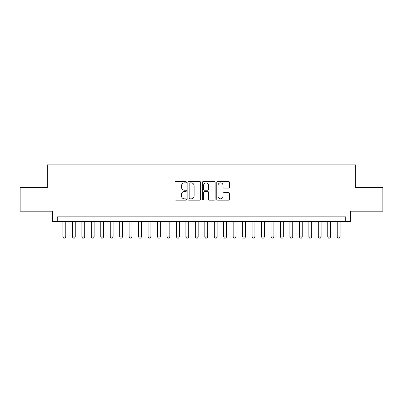 <?xml version="1.0" encoding="UTF-8"?>
<svg xmlns="http://www.w3.org/2000/svg" width="403" height="403" viewBox="0 0 403 403"><rect width="100%" height="100%" fill="white"/><g stroke="black" fill="none" stroke-linecap="round" stroke-linejoin="round"><path stroke-width="0.6" d="M186.367 182.227A0.65 0.65 0 0 0 185.718 181.577L175.854 181.577A0.927 0.927 0 0 0 174.927 182.504L174.927 199.213A0.927 0.927 0 0 0 175.854 200.145L185.718 200.145A0.65 0.65 0 0 0 186.367 199.495A0.65 0.65 0 0 0 185.718 198.845L184.443 198.845A2.972 2.972 0 0 1 181.471 195.873L181.471 194.483A2.972 2.972 0 0 1 184.443 191.511L185.718 191.511A0.65 0.65 0 0 0 186.367 190.861A0.65 0.65 0 0 0 185.718 190.211L184.443 190.211A2.972 2.972 0 0 1 181.471 187.239L181.471 185.848A2.972 2.972 0 0 1 184.443 182.876L185.718 182.876A0.65 0.65 0 0 0 186.367 182.227M228.632 188.12A0.927 0.927 0 0 0 229.559 187.194L229.559 182.504A0.927 0.927 0 0 0 228.632 181.577L217.675 181.577A0.927 0.927 0 0 0 216.749 182.504L216.749 199.213A0.927 0.927 0 0 0 217.675 200.145L228.632 200.145A0.927 0.927 0 0 0 229.559 199.213L229.559 193.551A0.927 0.927 0 0 0 228.632 192.624L223.942 192.624A0.927 0.927 0 0 0 223.015 193.551L223.015 196.362A2.483 2.483 0 0 1 220.532 198.845A2.483 2.483 0 0 1 218.048 196.362L218.048 185.36A2.483 2.483 0 0 1 220.532 182.876A2.483 2.483 0 0 1 223.015 185.36L223.015 187.194A0.927 0.927 0 0 0 223.942 188.12L228.632 188.12M345.729 221.6L350.459 221.6L350.459 211.192L382.85 211.192L382.85 187.551L355.658 187.551L355.658 164.852L47.342 164.852L47.342 187.551L20.15 187.551L20.15 211.192L52.541 211.192L52.541 221.6L345.729 221.6L345.729 216.869L57.271 216.869L57.271 221.6M200.689 182.504A0.927 0.927 0 0 0 199.757 181.577L188.806 181.577A0.927 0.927 0 0 0 187.879 182.504L187.879 199.213A0.927 0.927 0 0 0 188.806 200.145L199.757 200.145A0.927 0.927 0 0 0 200.689 199.213L200.689 182.504M203.243 181.577L214.195 181.577A0.927 0.927 0 0 1 215.121 182.504L215.121 199.213A0.927 0.927 0 0 1 214.195 200.145L209.505 200.145A0.927 0.927 0 0 1 208.578 199.213L208.578 192.438A0.927 0.927 0 0 0 207.651 191.511L204.543 191.511A0.927 0.927 0 0 0 203.611 192.438L203.611 199.495A0.65 0.65 0 0 1 202.961 200.145A0.65 0.65 0 0 1 202.311 199.495L202.311 182.504A0.927 0.927 0 0 1 203.243 181.577M189.828 182.876A0.65 0.65 0 0 0 189.178 183.526L189.178 198.195A0.65 0.65 0 0 0 189.828 198.845L191.173 198.845A2.972 2.972 0 0 0 194.145 195.873L194.145 185.848A2.972 2.972 0 0 0 191.173 182.876L189.828 182.876M208.578 185.405A2.483 2.483 0 0 0 206.094 182.922A2.483 2.483 0 0 0 203.611 185.405L203.611 189.284A0.927 0.927 0 0 0 204.543 190.211L207.651 190.211A0.927 0.927 0 0 0 208.578 189.284L208.578 185.405M62.944 221.6L62.944 236.919L65.785 236.919L65.785 221.6M65.785 236.919L65.074 238.148L63.654 238.148L62.944 236.919M72.404 221.6L72.404 236.919L75.24 236.919L75.24 221.6M75.24 236.919L74.53 238.148L73.114 238.148L72.404 236.919M81.859 221.6L81.859 236.919L84.701 236.919L84.701 221.6M84.701 236.919L83.99 238.148L82.57 238.148L81.859 236.919M91.32 221.6L91.32 236.919L94.156 236.919L94.156 221.6M94.156 236.919L93.446 238.148L92.03 238.148L91.32 236.919M100.775 221.6L100.775 236.919L103.611 236.919L103.611 221.6M103.611 236.919L102.906 238.148L101.485 238.148L100.775 236.919M110.236 221.6L110.236 236.919L113.072 236.919L113.072 221.6M113.072 236.919L112.361 238.148L110.941 238.148L110.236 236.919M119.691 221.6L119.691 236.919L122.527 236.919L122.527 221.6M122.527 236.919L121.822 238.148L120.401 238.148L119.691 236.919M129.151 221.6L129.151 236.919L131.988 236.919L131.988 221.6M131.988 236.919L131.277 238.148L129.857 238.148L129.151 236.919M138.607 221.6L138.607 236.919L141.443 236.919L141.443 221.6M141.443 236.919L140.733 238.148L139.317 238.148L138.607 236.919M148.062 221.6L148.062 236.919L150.903 236.919L150.903 221.6M150.903 236.919L150.193 238.148L148.772 238.148L148.062 236.919M157.523 221.6L157.523 236.919L160.359 236.919L160.359 221.6M160.359 236.919L159.648 238.148L158.233 238.148L157.523 236.919M166.978 221.6L166.978 236.919L169.819 236.919L169.819 221.6M169.819 236.919L169.109 238.148L167.688 238.148L166.978 236.919M176.438 221.6L176.438 236.919L179.275 236.919L179.275 221.6M179.275 236.919L178.564 238.148L177.149 238.148L176.438 236.919M185.894 221.6L185.894 236.919L188.73 236.919L188.73 221.6M188.73 236.919L188.025 238.148L186.604 238.148L185.894 236.919M195.354 221.6L195.354 236.919L198.19 236.919L198.19 221.6M198.19 236.919L197.48 238.148L196.06 238.148L195.354 236.919M204.81 221.6L204.81 236.919L207.646 236.919L207.646 221.6M207.646 236.919L206.941 238.148L205.52 238.148L204.81 236.919M214.27 221.6L214.27 236.919L217.106 236.919L217.106 221.6M217.106 236.919L216.396 238.148L214.975 238.148L214.27 236.919M223.725 221.6L223.725 236.919L226.562 236.919L226.562 221.6M226.562 236.919L225.851 238.148L224.436 238.148L223.725 236.919M233.181 221.6L233.181 236.919L236.022 236.919L236.022 221.6M236.022 236.919L235.312 238.148L233.891 238.148L233.181 236.919M242.641 221.6L242.641 236.919L245.477 236.919L245.477 221.6M245.477 236.919L244.767 238.148L243.352 238.148L242.641 236.919M252.097 221.6L252.097 236.919L254.938 236.919L254.938 221.6M254.938 236.919L254.228 238.148L252.807 238.148L252.097 236.919M261.557 221.6L261.557 236.919L264.393 236.919L264.393 221.6M264.393 236.919L263.683 238.148L262.267 238.148L261.557 236.919M271.012 221.6L271.012 236.919L273.849 236.919L273.849 221.6M273.849 236.919L273.143 238.148L271.723 238.148L271.012 236.919M280.473 221.6L280.473 236.919L283.309 236.919L283.309 221.6M283.309 236.919L282.599 238.148L281.178 238.148L280.473 236.919M289.928 221.6L289.928 236.919L292.764 236.919L292.764 221.6M292.764 236.919L292.059 238.148L290.639 238.148L289.928 236.919M299.389 221.6L299.389 236.919L302.225 236.919L302.225 221.6M302.225 236.919L301.515 238.148L300.094 238.148L299.389 236.919M308.844 221.6L308.844 236.919L311.68 236.919L311.68 221.6M311.68 236.919L310.97 238.148L309.554 238.148L308.844 236.919M318.299 221.6L318.299 236.919L321.141 236.919L321.141 221.6M321.141 236.919L320.43 238.148L319.01 238.148L318.299 236.919M327.76 221.6L327.76 236.919L330.596 236.919L330.596 221.6M330.596 236.919L329.886 238.148L328.47 238.148L327.76 236.919M337.215 221.6L337.215 236.919L340.056 236.919L340.056 221.6M340.056 236.919L339.346 238.148L337.926 238.148L337.215 236.919"/></g></svg>
